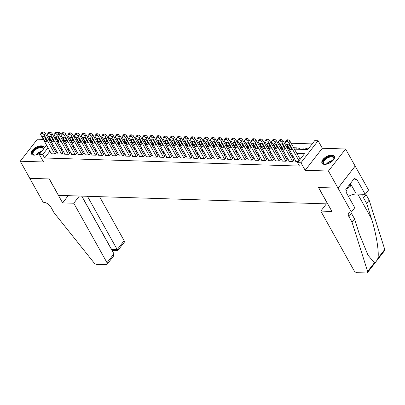 <?xml version="1.0" encoding="UTF-8"?>
<svg xmlns="http://www.w3.org/2000/svg" width="405" height="405" viewBox="0 0 405 405"><rect width="100%" height="100%" fill="white"/><g stroke="black" fill="none" stroke-linecap="round" stroke-linejoin="round"><path stroke-width="0.61" d="M331.796 155.09A7.072 3.569 -29.2 0 0 324.435 157.985A7.072 3.569 -29.2 0 0 322.005 163.185A7.072 3.569 -29.2 0 0 324.567 164.379A7.072 3.569 -29.2 0 0 331.928 161.479A7.072 3.569 -29.2 0 0 334.358 156.284A7.072 3.569 -29.2 0 0 331.796 155.09M44.049 148.387A7.072 3.569 -29.2 0 0 43.831 147.05A7.072 3.569 -29.2 0 0 41.269 145.856A7.072 3.569 -29.2 0 0 33.909 148.756A7.072 3.569 -29.2 0 0 31.484 153.951A7.072 3.569 -29.2 0 0 34.045 155.145A7.072 3.569 -29.2 0 0 40.525 152.913M294.435 149.136L307.765 149.561L314.71 140.631L318.112 140.737L300.966 162.769L297.569 162.663L304.519 153.728L296.865 153.485M351.408 212.058L338.033 188.128L318.563 187.505L331.938 211.435L320.79 211.081L354.036 270.57A2.719 1.509 -142.1 0 0 357.22 272.681L366.5 272.98A2.719 1.509 -142.1 0 0 367.497 272.6A2.719 1.509 -142.1 0 0 367.603 271.482L352.006 222.148L348.948 216.68A6.348 3.523 37.9 0 1 348.695 212.934A6.348 3.523 37.9 0 1 351.034 212.043L351.408 212.058L354.765 207.74L346.204 192.426L346.948 191.469L345.799 189.418L354.745 177.927L355.889 179.977L356.633 179.025L365.194 194.339L368.55 190.021L345.592 148.999L322.314 148.255L318.112 140.737M50.149 139.609L48.777 139.568M43.35 139.396L37.397 139.204L20.25 161.236L43.527 161.98L39.32 154.457L46.565 145.147M56.437 132.46L59.864 132.531L58.892 133.782M61.023 134.602L59.864 132.531M312.164 143.907L291.139 143.238M285.712 143.066L284.34 143.021M278.918 142.849L277.546 142.808M272.119 142.631L270.748 142.59M265.326 142.418L263.954 142.373M258.527 142.201L257.155 142.16M251.733 141.988L250.361 141.942M244.939 141.77L243.567 141.725M238.14 141.553L236.768 141.512M231.346 141.34L229.974 141.294M224.547 141.122L223.175 141.077M217.753 140.905L216.381 140.864M210.959 140.692L209.587 140.646M204.16 140.474L202.789 140.429M197.367 140.257L195.995 140.216M190.568 140.044L189.196 139.998M183.774 139.826L182.402 139.781M176.98 139.609L175.608 139.568M170.181 139.396L168.809 139.35M163.387 139.178L162.015 139.133M156.588 138.961L155.216 138.92M149.794 138.748L148.422 138.702M143 138.53L141.629 138.485M136.202 138.313L134.83 138.272M129.408 138.1L128.036 138.054M122.609 137.882L121.237 137.837M115.815 137.665L114.443 137.624M109.016 137.452L107.649 137.406M102.222 137.234L100.85 137.189M95.428 137.017L94.056 136.976M88.629 136.804L87.257 136.758M81.835 136.586L80.463 136.541M75.036 136.369L73.669 136.328M68.243 136.156L66.871 136.11M355.144 166.09L337.998 188.123L328.445 171.031L345.592 148.999M337.998 188.123L318.462 187.505L327.63 203.912L58.512 195.362L49.339 178.954L29.803 178.332L20.25 161.236M295.898 161.286L295.701 161.539L298.379 161.62M289.099 161.074L288.907 161.322L292.982 161.448L294.141 159.96L293.802 159.95M282.305 160.856L282.108 161.104L286.188 161.236L287.348 159.747L287.008 159.737M275.506 160.638L275.314 160.891L279.394 161.018L280.549 159.529L280.209 159.519M268.712 160.426L268.52 160.674L272.595 160.805L273.755 159.312L273.416 159.302M261.919 160.208L261.721 160.456L265.801 160.588L266.961 159.099L266.617 159.089M255.12 159.99L254.927 160.243L259.003 160.37L260.162 158.881L259.823 158.871M248.326 159.778L248.128 160.026L252.209 160.157L253.368 158.664L253.029 158.654M241.527 159.56L241.334 159.808L245.415 159.94L246.569 158.451L246.23 158.441M234.733 159.342L234.541 159.595L238.616 159.722L239.775 158.233L239.436 158.223M227.939 159.13L227.742 159.378L231.822 159.509L232.981 158.021L232.637 158.006M221.14 158.912L220.948 159.16L225.023 159.292L226.182 157.803L225.843 157.793M214.346 158.694L214.149 158.947L218.229 159.074L219.388 157.585L219.049 157.575M207.547 158.482L207.355 158.73L211.43 158.861L212.59 157.373L212.25 157.358M200.753 158.264L200.561 158.512L204.636 158.644L205.796 157.155L205.456 157.145M193.96 158.046L193.762 158.299L197.843 158.426L199.002 156.938L198.658 156.927M187.161 157.834L186.968 158.082L191.044 158.213L192.203 156.725L191.864 156.71M180.367 157.616L180.169 157.864L184.25 157.996L185.409 156.507L185.07 156.497M173.568 157.398L173.375 157.651L177.451 157.778L178.61 156.29L178.271 156.279M166.774 157.186L166.582 157.434L170.657 157.565L171.816 156.077L171.477 156.062M159.98 156.968L159.783 157.216L163.863 157.348L165.017 155.859L164.678 155.849M153.181 156.75L152.989 157.003L157.064 157.13L158.223 155.641L157.884 155.631M146.387 156.538L146.19 156.786L150.27 156.917L151.429 155.429L151.09 155.419M139.588 156.32L139.396 156.568L143.471 156.7L144.631 155.211L144.291 155.201M132.794 156.102L132.602 156.355L136.677 156.482L137.837 154.994L137.498 154.983M126.001 155.89L125.803 156.138L129.883 156.269L131.038 154.781L130.699 154.771M119.202 155.672L119.009 155.92L123.085 156.052L124.244 154.563L123.905 154.553M112.408 155.459L112.21 155.707L116.291 155.834L117.45 154.345L117.111 154.335M105.609 155.242L105.416 155.49L109.492 155.621L110.651 154.133L110.312 154.123M98.815 155.024L98.623 155.277L102.698 155.404L103.857 153.915L103.518 153.905M92.021 154.811L91.824 155.059L95.904 155.186L97.058 153.697L96.719 153.687M85.222 154.594L85.03 154.842L89.105 154.973L90.264 153.485L89.925 153.475M78.428 154.376L78.231 154.629L82.311 154.756L83.47 153.267L83.131 153.257M71.629 154.163L71.437 154.411L75.512 154.538L76.672 153.049L76.332 153.039M64.835 153.946L64.643 154.194L68.718 154.325L69.878 152.837L69.538 152.827M58.042 153.728L57.844 153.981L61.924 154.108L63.079 152.619L62.74 152.609M63.965 140.444L62.593 140.398M70.759 140.662L69.387 140.616M77.557 140.874L76.186 140.834M84.351 141.092L82.979 141.046M91.15 141.304L89.778 141.264M97.944 141.522L96.572 141.482M104.738 141.74L103.366 141.694M111.537 141.952L110.165 141.912M118.331 142.17L116.959 142.125M125.13 142.388L123.758 142.342M131.924 142.601L130.552 142.56M138.718 142.818L137.346 142.773M145.516 143.036L144.145 142.99M152.31 143.248L150.938 143.208M159.109 143.466L157.737 143.421M165.903 143.684L164.531 143.638M172.697 143.897L171.325 143.856M179.496 144.114L178.124 144.069M186.29 144.332L184.918 144.286M193.089 144.544L191.717 144.504M199.883 144.762L198.511 144.717M206.677 144.98L205.305 144.934M213.475 145.192L212.104 145.152M220.269 145.41L218.897 145.365M227.068 145.628L225.696 145.582M233.862 145.84L232.49 145.8M240.656 146.058L239.289 146.013M247.455 146.276L246.083 146.23M254.249 146.488L252.877 146.448M261.048 146.706L259.676 146.661M267.842 146.924L266.47 146.878M274.636 147.136L273.269 147.096M281.434 147.354L280.063 147.309M288.228 147.572L286.856 147.526M295.574 149.172L296.612 147.835L293.655 147.744M300.11 149.318L299.33 147.921L303.411 148.053L302.368 149.389M61.59 136.191L60.806 137.199M57.702 141.183L57.373 141.603M298.293 149.263L299.33 147.921M305.087 149.475L306.129 148.139L308.802 148.225M49.931 151.171L44.631 157.985L299.477 166.08L297.569 162.663M301.968 157.008L298.774 156.907M293.352 156.735L291.98 156.689M286.553 156.517L285.186 156.472M279.759 156.3L278.387 156.259M272.965 156.087L271.593 156.041M266.166 155.869L264.794 155.824M259.372 155.652L258 155.611M252.573 155.439L251.206 155.393M245.779 155.221L244.407 155.176M238.985 155.004L237.613 154.963M232.186 154.791L230.815 154.745M225.393 154.573L224.021 154.528M218.594 154.356L217.227 154.315M211.8 154.143L210.428 154.097M205.006 153.925L203.634 153.88M198.207 153.708L196.835 153.667M191.413 153.495L190.041 153.449M184.614 153.277L183.247 153.237M177.82 153.06L176.448 153.019M171.026 152.847L169.654 152.801M164.227 152.629L162.856 152.589M157.434 152.412L156.062 152.371M150.635 152.199L149.263 152.153M143.841 151.981L142.469 151.941M137.047 151.769L135.675 151.723M130.248 151.551L128.876 151.505M123.454 151.333L122.082 151.293M116.655 151.121L115.283 151.075M109.861 150.903L108.489 150.857M103.067 150.685L101.695 150.645M96.268 150.473L94.897 150.427M89.475 150.255L88.103 150.209M82.676 150.037L81.304 149.997M75.882 149.825L74.51 149.779M69.088 149.607L67.716 149.561M62.289 149.389L60.917 149.349M55.495 149.177L54.123 149.131M51.243 153.515L51.05 153.763L55.126 153.895L56.285 152.401L55.946 152.391M322.314 148.255L305.167 170.292L328.445 171.031M305.167 170.292L300.966 162.769M44.631 157.985L42.722 154.563L39.32 154.457M56.578 141.578L57.95 141.623M63.372 141.796L64.744 141.841M70.171 142.013L71.538 142.054M76.965 142.226L78.337 142.271M83.759 142.444L85.131 142.489M90.558 142.661L91.93 142.702M97.352 142.874L98.724 142.919M104.151 143.092L105.518 143.137M110.945 143.309L112.317 143.35M117.739 143.522L119.111 143.567M124.537 143.74L125.909 143.785M131.331 143.957L132.703 143.998M138.13 144.17L139.497 144.215M144.924 144.388L146.296 144.433M151.718 144.605L153.09 144.646M158.517 144.818L159.889 144.863M165.311 145.036L166.683 145.076M172.11 145.253L173.482 145.294M178.904 145.466L180.276 145.511M185.698 145.684L187.069 145.724M192.496 145.896L193.868 145.942M199.29 146.114L200.662 146.159M206.089 146.332L207.461 146.372M212.883 146.544L214.255 146.59M219.677 146.762L221.049 146.807M226.476 146.98L227.848 147.02M233.27 147.192L234.642 147.238M240.069 147.41L241.441 147.455M246.863 147.628L248.235 147.668M253.657 147.84L255.028 147.886M260.455 148.058L261.827 148.103M267.249 148.276L268.621 148.316M274.048 148.488L275.42 148.534M280.842 148.706L282.214 148.751M287.636 148.924L289.008 148.964M55.794 137.766L55.009 138.773M49.668 141.163L50.453 140.155M53.551 136.171L54.341 135.159M48.023 147.749L42.722 154.563M291.438 153.313L290.071 153.272M284.644 153.1L283.272 153.055M277.85 152.882L276.478 152.837M271.051 152.665L269.679 152.624M264.257 152.452L262.885 152.407M257.459 152.234L256.092 152.189M250.665 152.017L249.293 151.976M243.871 151.804L242.499 151.759M237.072 151.586L235.7 151.541M230.278 151.369L228.906 151.328M223.479 151.156L222.112 151.111M216.685 150.938L215.313 150.898M209.891 150.721L208.519 150.68M203.092 150.508L201.72 150.463M196.298 150.29L194.927 150.25M189.499 150.073L188.133 150.032M182.706 149.86L181.334 149.815M175.912 149.642L174.54 149.602M169.113 149.43L167.741 149.384M162.319 149.212L160.947 149.167M155.52 148.994L154.148 148.954M148.726 148.782L147.354 148.736M141.932 148.564L140.56 148.519M135.133 148.346L133.761 148.306M128.339 148.134L126.968 148.088M121.54 147.916L120.169 147.871M114.747 147.698L113.375 147.658M107.953 147.486L106.581 147.44M101.154 147.268L99.782 147.223M94.36 147.05L92.988 147.01M87.561 146.838L86.189 146.792M80.767 146.62L79.395 146.575M73.973 146.402L72.601 146.362M67.174 146.19L65.802 146.144M60.38 145.972L59.008 145.927M53.581 145.754L52.21 145.714M306.909 149.536L306.129 148.139M51.389 153.773L40.804 134.835A1.812 1.007 -142.1 0 1 40.733 133.761A1.812 1.007 -142.1 0 1 41.401 133.508L42.08 133.534A1.812 1.007 -142.1 0 1 44.201 134.941L54.786 153.88M56.092 152.655L45.36 133.453L44.201 134.941M42.793 137.315A1.453 0.805 37.9 0 1 42.733 136.46A1.453 0.805 37.9 0 1 43.811 136.384A1.453 0.805 37.9 0 1 44.965 137.386L46.798 140.667A1.453 0.805 37.9 0 1 46.858 141.522A1.453 0.805 37.9 0 1 45.78 141.598A1.453 0.805 37.9 0 1 44.626 140.596L42.793 137.315L43.578 136.303M46.241 139.664A1.453 0.805 37.9 0 1 45.785 139.107L44.509 136.829M40.733 133.761L41.892 132.273A1.812 1.007 37.9 0 1 42.555 132.02L43.239 132.045A1.812 1.007 37.9 0 1 45.36 133.453M35.367 155.059A6.121 3.088 150.8 0 1 34.501 155.044A6.121 3.088 150.8 0 1 32.795 151.804A6.121 3.088 150.8 0 1 38.379 147.496A6.121 3.088 150.8 0 1 43.507 149.075M43.294 149.354A5.67 2.86 -29.2 0 0 43.102 148.625A5.67 2.86 -29.2 0 0 38.541 148.098A5.67 2.86 -29.2 0 0 33.205 154.158A5.67 2.86 -29.2 0 0 34.734 155.064M44.003 147.466A7.027 3.544 -29.2 0 0 38.44 146.969A7.027 3.544 -29.2 0 0 31.747 154.315M325.893 164.293A6.121 3.088 150.8 0 1 325.028 164.278A6.121 3.088 150.8 0 1 323.322 161.033A6.121 3.088 150.8 0 1 328.906 156.725A6.121 3.088 150.8 0 1 333.705 159.428A6.121 3.088 150.8 0 1 333.264 160.172M333.599 159.636A5.67 2.86 -29.2 0 0 333.629 157.859A5.67 2.86 -29.2 0 0 329.062 157.332A5.67 2.86 -29.2 0 0 323.732 163.387A5.67 2.86 -29.2 0 0 325.261 164.298M334.525 156.694A7.027 3.544 -29.2 0 0 328.966 156.198A7.027 3.544 -29.2 0 0 322.274 163.544M345.829 189.383L350.269 186.361L350.639 183.202M349.399 184.796L350.269 186.361M79.37 196.025L73.761 203.234L107.006 262.718L113.932 253.814L81.673 196.096M113.932 253.814L113.491 256.127L107.112 264.323A2.719 1.509 -142.1 0 1 106.11 264.703L96.835 264.409A2.719 1.509 -142.1 0 1 93.985 262.789L54.007 212.681L50.949 207.208A6.348 3.523 -142.1 0 0 43.517 202.272L43.143 202.262L29.767 178.332L49.238 178.949L62.613 202.88L73.761 203.234M68.222 195.671L62.613 202.88M87.429 196.278L117.222 249.586L124.148 240.686A2.719 1.509 37.9 0 1 124.259 242.291L117.875 250.487L112.084 250.508M99.549 196.668L124.148 240.686M107.112 264.323A2.719 1.509 -142.1 0 0 107.006 262.718M81.79 196.101L111.583 249.409L117.222 249.586C117.87 250.705 118.037 250.771 117.718 249.789M112.079 249.607C112.398 250.594 112.231 250.528 111.583 249.409L111.517 249.49M352.006 222.148L354.542 218.887L359.326 234.014L368.013 255.216L374.387 262.769C375.688 262.344 376.883 260.805 377.971 258.162C379.196 251.53 376.093 232.804 371.4 218.503L366.616 203.376L363.558 197.908A6.348 3.523 37.9 0 1 363.219 194.278M366.616 203.376L369.152 200.116L366.095 194.643A6.348 3.523 37.9 0 1 365.669 193.727M350.917 212.043A6.348 3.523 37.9 0 0 351.489 213.42L354.542 218.887M377.971 258.162L384.75 249.45L369.152 200.116M338.033 188.128L355.175 166.09M320.79 211.081L326.4 203.872M348.411 196.374A10.201 5.143 150.8 0 1 356.324 194.056L365.194 194.339M384.75 249.45A2.719 1.509 37.9 0 1 384.644 250.563L367.497 272.6M353.216 179.891L355.889 179.977M58.183 153.991L47.598 135.052A1.812 1.007 -142.1 0 1 47.527 133.979A1.812 1.007 -142.1 0 1 48.195 133.726L48.873 133.746A1.812 1.007 -142.1 0 1 51 135.159L61.58 154.097M62.886 152.867L52.154 133.67L51 135.159M49.587 137.533A1.453 0.805 37.9 0 1 49.532 136.672A1.453 0.805 37.9 0 1 50.61 136.601A1.453 0.805 37.9 0 1 51.764 137.599L53.597 140.884A1.453 0.805 37.9 0 1 53.652 141.74A1.453 0.805 37.9 0 1 52.574 141.811A1.453 0.805 37.9 0 1 51.42 140.813L49.587 137.533L50.372 136.52M53.035 139.882A1.453 0.805 37.9 0 1 52.579 139.325L51.303 137.042M47.527 133.979L48.686 132.491A1.812 1.007 37.9 0 1 49.354 132.238L50.033 132.258A1.812 1.007 37.9 0 1 52.154 133.67M64.982 154.204L54.397 135.265A1.812 1.007 -142.1 0 1 54.326 134.197A1.812 1.007 -142.1 0 1 54.989 133.944L55.672 133.964A1.812 1.007 -142.1 0 1 57.793 135.376L68.379 154.315M69.68 153.085L58.953 133.888L57.793 135.376M56.381 137.746A1.453 0.805 37.9 0 1 56.325 136.89A1.453 0.805 37.9 0 1 57.404 136.819A1.453 0.805 37.9 0 1 58.558 137.816L60.391 141.097A1.453 0.805 37.9 0 1 60.451 141.952A1.453 0.805 37.9 0 1 59.368 142.028A1.453 0.805 37.9 0 1 58.219 141.031L56.381 137.746L57.171 136.738M59.834 140.095A1.453 0.805 37.9 0 1 59.378 139.543L58.102 137.26M54.326 134.197L55.48 132.708A1.812 1.007 37.9 0 1 56.148 132.455L56.827 132.476A1.812 1.007 37.9 0 1 58.953 133.888M71.776 154.421L61.19 135.483A1.812 1.007 -142.1 0 1 61.12 134.409A1.812 1.007 -142.1 0 1 61.788 134.156L62.466 134.182A1.812 1.007 -142.1 0 1 64.587 135.589L75.173 154.528M76.479 153.303L65.747 134.101L64.587 135.589M63.18 137.963A1.453 0.805 37.9 0 1 63.119 137.108A1.453 0.805 37.9 0 1 64.203 137.032A1.453 0.805 37.9 0 1 65.352 138.034L67.189 141.315A1.453 0.805 37.9 0 1 67.245 142.17A1.453 0.805 37.9 0 1 66.167 142.246A1.453 0.805 37.9 0 1 65.013 141.244L63.18 137.963L63.965 136.951M66.628 140.312A1.453 0.805 37.9 0 1 66.172 139.755L64.896 137.477M61.12 134.409L62.279 132.921A1.812 1.007 37.9 0 1 62.947 132.668L63.626 132.693A1.812 1.007 37.9 0 1 65.747 134.101M78.57 154.639L67.989 135.7A1.812 1.007 -142.1 0 1 67.913 134.627A1.812 1.007 -142.1 0 1 68.582 134.374L69.26 134.394A1.812 1.007 -142.1 0 1 71.386 135.807L81.972 154.745M83.273 153.515L72.546 134.318L71.386 135.807M69.974 138.181A1.453 0.805 37.9 0 1 69.918 137.32A1.453 0.805 37.9 0 1 70.996 137.249A1.453 0.805 37.9 0 1 72.151 138.247L73.983 141.532A1.453 0.805 37.9 0 1 74.044 142.388A1.453 0.805 37.9 0 1 72.961 142.459A1.453 0.805 37.9 0 1 71.812 141.461L69.974 138.181L70.764 137.168M73.421 140.53A1.453 0.805 37.9 0 1 72.966 139.973L71.695 137.69M67.913 134.627L69.073 133.139A1.812 1.007 37.9 0 1 69.741 132.886L70.419 132.906A1.812 1.007 37.9 0 1 72.546 134.318M85.369 154.852L74.783 135.913A1.812 1.007 -142.1 0 1 74.712 134.845A1.812 1.007 -142.1 0 1 75.381 134.592L76.059 134.612A1.812 1.007 -142.1 0 1 78.18 136.024L88.766 154.963M90.072 153.733L79.34 134.531L78.18 136.024M76.773 138.394A1.453 0.805 37.9 0 1 76.712 137.538A1.453 0.805 37.9 0 1 77.79 137.467A1.453 0.805 37.9 0 1 78.945 138.464L80.777 141.745A1.453 0.805 37.9 0 1 80.838 142.601A1.453 0.805 37.9 0 1 79.76 142.676A1.453 0.805 37.9 0 1 78.605 141.679L76.773 138.394L77.557 137.386M80.22 140.743A1.453 0.805 37.9 0 1 79.765 140.186L78.489 137.908M74.712 134.845L75.872 133.356A1.812 1.007 37.9 0 1 76.535 133.103L77.218 133.123A1.812 1.007 37.9 0 1 79.34 134.531M92.163 155.069L81.577 136.131A1.812 1.007 -142.1 0 1 81.506 135.057A1.812 1.007 -142.1 0 1 82.174 134.804L82.853 134.83A1.812 1.007 -142.1 0 1 84.979 136.237L95.56 155.176M96.866 153.951L86.133 134.749L84.979 136.237M83.567 138.611A1.453 0.805 37.9 0 1 83.511 137.756A1.453 0.805 37.9 0 1 84.589 137.68A1.453 0.805 37.9 0 1 85.744 138.682L87.576 141.963A1.453 0.805 37.9 0 1 87.632 142.818A1.453 0.805 37.9 0 1 86.554 142.894A1.453 0.805 37.9 0 1 85.399 141.892L83.567 138.611L84.351 137.599M87.014 140.96A1.453 0.805 37.9 0 1 86.559 140.403L85.283 138.125M81.506 135.057L82.666 133.569A1.812 1.007 37.9 0 1 83.334 133.316L84.012 133.336A1.812 1.007 37.9 0 1 86.133 134.749M98.962 155.287L88.376 136.348A1.812 1.007 -142.1 0 1 88.305 135.275A1.812 1.007 -142.1 0 1 88.968 135.022L89.652 135.042A1.812 1.007 -142.1 0 1 91.773 136.455L102.359 155.393M103.66 154.163L92.932 134.966L91.773 136.455M90.361 138.829A1.453 0.805 37.9 0 1 90.305 137.968A1.453 0.805 37.9 0 1 91.383 137.897A1.453 0.805 37.9 0 1 92.537 138.895L94.37 142.18A1.453 0.805 37.9 0 1 94.431 143.036A1.453 0.805 37.9 0 1 93.347 143.107A1.453 0.805 37.9 0 1 92.198 142.109L90.361 138.829L91.15 137.816M93.813 141.178A1.453 0.805 37.9 0 1 93.358 140.621L92.082 138.338M88.305 135.275L89.459 133.787A1.812 1.007 37.9 0 1 90.128 133.534L90.806 133.554A1.812 1.007 37.9 0 1 92.932 134.966M105.756 155.5L95.17 136.561A1.812 1.007 -142.1 0 1 95.099 135.493A1.812 1.007 -142.1 0 1 95.767 135.24L96.446 135.26A1.812 1.007 -142.1 0 1 98.567 136.672L109.153 155.611M110.459 154.381L99.726 135.179L98.567 136.672M97.159 139.042A1.453 0.805 37.9 0 1 97.099 138.186A1.453 0.805 37.9 0 1 98.182 138.11A1.453 0.805 37.9 0 1 99.331 139.112L101.169 142.393A1.453 0.805 37.9 0 1 101.225 143.248A1.453 0.805 37.9 0 1 100.146 143.324A1.453 0.805 37.9 0 1 98.992 142.327L97.159 139.042L97.944 138.034M100.607 141.391A1.453 0.805 37.9 0 1 100.151 140.834L98.876 138.556M95.099 135.493L96.258 134.004A1.812 1.007 37.9 0 1 96.927 133.751L97.605 133.772A1.812 1.007 37.9 0 1 99.726 135.179M112.549 155.717L101.969 136.779A1.812 1.007 -142.1 0 1 101.893 135.705A1.812 1.007 -142.1 0 1 102.561 135.452L103.24 135.478A1.812 1.007 -142.1 0 1 105.366 136.885L115.951 155.824M117.253 154.599L106.525 135.397L105.366 136.885M103.953 139.259A1.453 0.805 37.9 0 1 103.898 138.404A1.453 0.805 37.9 0 1 104.976 138.328A1.453 0.805 37.9 0 1 106.13 139.33L107.963 142.611A1.453 0.805 37.9 0 1 108.024 143.466A1.453 0.805 37.9 0 1 106.94 143.542A1.453 0.805 37.9 0 1 105.791 142.54L103.953 139.259L104.743 138.247M107.406 141.608A1.453 0.805 37.9 0 1 106.945 141.051L105.675 138.773M101.893 135.705L103.052 134.217A1.812 1.007 37.9 0 1 103.72 133.964L104.399 133.984A1.812 1.007 37.9 0 1 106.525 135.397M119.348 155.935L108.763 136.996A1.812 1.007 -142.1 0 1 108.692 135.923A1.812 1.007 -142.1 0 1 109.36 135.67L110.038 135.69A1.812 1.007 -142.1 0 1 112.16 137.103L122.745 156.041M124.051 154.811L113.319 135.614L112.16 137.103M110.752 139.477A1.453 0.805 37.9 0 1 110.692 138.616A1.453 0.805 37.9 0 1 111.775 138.545A1.453 0.805 37.9 0 1 112.924 139.543L114.762 142.823A1.453 0.805 37.9 0 1 114.817 143.684A1.453 0.805 37.9 0 1 113.739 143.755A1.453 0.805 37.9 0 1 112.585 142.757L110.752 139.477L111.537 138.464M114.2 141.826A1.453 0.805 37.9 0 1 113.744 141.269L112.468 138.986M108.692 135.923L109.851 134.435A1.812 1.007 37.9 0 1 110.514 134.182L111.198 134.202A1.812 1.007 37.9 0 1 113.319 135.614M126.142 156.148L115.557 137.209A1.812 1.007 -142.1 0 1 115.486 136.141A1.812 1.007 -142.1 0 1 116.154 135.888L116.832 135.908A1.812 1.007 -142.1 0 1 118.959 137.32L129.544 156.259M130.845 155.029L120.118 135.827L118.959 137.32M117.546 139.69A1.453 0.805 37.9 0 1 117.49 138.834A1.453 0.805 37.9 0 1 118.569 138.758A1.453 0.805 37.9 0 1 119.723 139.76L121.556 143.041A1.453 0.805 37.9 0 1 121.611 143.897A1.453 0.805 37.9 0 1 120.533 143.972A1.453 0.805 37.9 0 1 119.379 142.975L117.546 139.69L118.331 138.682M120.994 142.039A1.453 0.805 37.9 0 1 120.538 141.482L119.262 139.204M115.486 136.141L116.645 134.652A1.812 1.007 37.9 0 1 117.313 134.399L117.992 134.419A1.812 1.007 37.9 0 1 120.118 135.827M132.941 156.365L122.356 137.427A1.812 1.007 -142.1 0 1 122.285 136.353A1.812 1.007 -142.1 0 1 122.948 136.1L123.631 136.126A1.812 1.007 -142.1 0 1 125.752 137.533L136.338 156.472M137.639 155.247L126.912 136.045L125.752 137.533M124.34 139.907A1.453 0.805 37.9 0 1 124.284 139.052A1.453 0.805 37.9 0 1 125.363 138.976A1.453 0.805 37.9 0 1 126.517 139.978L128.35 143.259A1.453 0.805 37.9 0 1 128.41 144.114A1.453 0.805 37.9 0 1 127.327 144.19A1.453 0.805 37.9 0 1 126.178 143.188L124.34 139.907L125.13 138.895M127.793 142.256A1.453 0.805 37.9 0 1 127.337 141.699L126.061 139.421M122.285 136.353L123.439 134.865A1.812 1.007 37.9 0 1 124.107 134.612L124.786 134.632A1.812 1.007 37.9 0 1 126.912 136.045M139.735 156.583L129.149 137.639A1.812 1.007 -142.1 0 1 129.079 136.571A1.812 1.007 -142.1 0 1 129.747 136.318L130.425 136.338A1.812 1.007 -142.1 0 1 132.546 137.751L143.132 156.689M144.438 155.459L133.706 136.262L132.546 137.751M131.139 140.125A1.453 0.805 37.9 0 1 131.078 139.264A1.453 0.805 37.9 0 1 132.162 139.193A1.453 0.805 37.9 0 1 133.311 140.191L135.148 143.471A1.453 0.805 37.9 0 1 135.204 144.332A1.453 0.805 37.9 0 1 134.126 144.403A1.453 0.805 37.9 0 1 132.972 143.405L131.139 140.125L131.924 139.112M134.587 142.474A1.453 0.805 37.9 0 1 134.131 141.917L132.855 139.634M129.079 136.571L130.238 135.083A1.812 1.007 37.9 0 1 130.906 134.83L131.584 134.85A1.812 1.007 37.9 0 1 133.706 136.262M146.534 156.796L135.948 137.857A1.812 1.007 -142.1 0 1 135.872 136.789A1.812 1.007 -142.1 0 1 136.541 136.536L137.219 136.556A1.812 1.007 -142.1 0 1 139.345 137.963L149.931 156.907M151.232 155.677L140.505 136.475L139.345 137.963M137.933 140.338A1.453 0.805 37.9 0 1 137.877 139.482A1.453 0.805 37.9 0 1 138.956 139.406A1.453 0.805 37.9 0 1 140.11 140.408L141.942 143.689A1.453 0.805 37.9 0 1 142.003 144.544A1.453 0.805 37.9 0 1 140.92 144.62A1.453 0.805 37.9 0 1 139.771 143.618L137.933 140.338L138.723 139.325M141.385 142.687A1.453 0.805 37.9 0 1 140.925 142.13L139.654 139.852M135.872 136.789L137.032 135.3A1.812 1.007 37.9 0 1 137.7 135.042L138.378 135.067A1.812 1.007 37.9 0 1 140.505 136.475M153.328 157.013L142.742 138.075A1.812 1.007 -142.1 0 1 142.671 137.001A1.812 1.007 -142.1 0 1 143.34 136.748L144.018 136.769A1.812 1.007 -142.1 0 1 146.139 138.181L156.725 157.12M158.031 155.895L147.298 136.693L146.139 138.181M144.732 140.555A1.453 0.805 37.9 0 1 144.671 139.7A1.453 0.805 37.9 0 1 145.754 139.624A1.453 0.805 37.9 0 1 146.904 140.626L148.741 143.907A1.453 0.805 37.9 0 1 148.797 144.762A1.453 0.805 37.9 0 1 147.719 144.838A1.453 0.805 37.9 0 1 146.564 143.836L144.732 140.555L145.516 139.543M148.179 142.904A1.453 0.805 37.9 0 1 147.724 142.347L146.448 140.069M142.671 137.001L143.831 135.513A1.812 1.007 37.9 0 1 144.494 135.26L145.177 135.28A1.812 1.007 37.9 0 1 147.298 136.693M160.122 157.231L149.541 138.287A1.812 1.007 -142.1 0 1 149.465 137.219A1.812 1.007 -142.1 0 1 150.133 136.966L150.812 136.986A1.812 1.007 -142.1 0 1 152.938 138.399L163.524 157.337M164.825 156.107L154.097 136.91L152.938 138.399M151.526 140.773A1.453 0.805 37.9 0 1 151.47 139.912A1.453 0.805 37.9 0 1 152.548 139.841A1.453 0.805 37.9 0 1 153.703 140.839L155.535 144.119A1.453 0.805 37.9 0 1 155.591 144.98A1.453 0.805 37.9 0 1 154.513 145.051A1.453 0.805 37.9 0 1 153.358 144.053L151.526 140.773L152.31 139.76M154.973 143.122A1.453 0.805 37.9 0 1 154.518 142.565L153.242 140.282M149.465 137.219L150.625 135.731A1.812 1.007 37.9 0 1 151.293 135.478L151.971 135.498A1.812 1.007 37.9 0 1 154.097 136.91M166.921 157.444L156.335 138.505A1.812 1.007 -142.1 0 1 156.264 137.437A1.812 1.007 -142.1 0 1 156.927 137.184L157.611 137.204A1.812 1.007 -142.1 0 1 159.732 138.611L170.318 157.555M171.624 156.325L160.891 137.123L159.732 138.611M158.32 140.986A1.453 0.805 37.9 0 1 158.264 140.13A1.453 0.805 37.9 0 1 159.342 140.054A1.453 0.805 37.9 0 1 160.496 141.056L162.329 144.337A1.453 0.805 37.9 0 1 162.39 145.192A1.453 0.805 37.9 0 1 161.306 145.268A1.453 0.805 37.9 0 1 160.157 144.266L158.32 140.986L159.109 139.973M161.772 143.335A1.453 0.805 37.9 0 1 161.317 142.778L160.041 140.5M156.264 137.437L157.418 135.948A1.812 1.007 37.9 0 1 158.087 135.69L158.765 135.715A1.812 1.007 37.9 0 1 160.891 137.123M173.715 157.661L163.129 138.723A1.812 1.007 -142.1 0 1 163.058 137.649A1.812 1.007 -142.1 0 1 163.726 137.396L164.405 137.416A1.812 1.007 -142.1 0 1 166.531 138.829L177.112 157.768M178.418 156.543L167.685 137.341L166.531 138.829M165.119 141.203A1.453 0.805 37.9 0 1 165.058 140.348A1.453 0.805 37.9 0 1 166.141 140.272A1.453 0.805 37.9 0 1 167.29 141.269L169.128 144.555A1.453 0.805 37.9 0 1 169.184 145.41A1.453 0.805 37.9 0 1 168.105 145.486A1.453 0.805 37.9 0 1 166.951 144.484L165.119 141.203L165.903 140.191M168.566 143.552A1.453 0.805 37.9 0 1 168.11 142.995L166.835 140.717M163.058 137.649L164.217 136.161A1.812 1.007 37.9 0 1 164.886 135.908L165.564 135.928A1.812 1.007 37.9 0 1 167.685 137.341M180.514 157.879L169.928 138.935A1.812 1.007 -142.1 0 1 169.852 137.867A1.812 1.007 -142.1 0 1 170.52 137.614L171.199 137.634A1.812 1.007 -142.1 0 1 173.325 139.047L183.91 157.985M185.212 156.755L174.484 137.558L173.325 139.047M171.912 141.416A1.453 0.805 37.9 0 1 171.857 140.56A1.453 0.805 37.9 0 1 172.935 140.489A1.453 0.805 37.9 0 1 174.089 141.487L175.922 144.767A1.453 0.805 37.9 0 1 175.983 145.628A1.453 0.805 37.9 0 1 174.899 145.699A1.453 0.805 37.9 0 1 173.75 144.701L171.912 141.416L172.702 140.408M175.365 143.77A1.453 0.805 37.9 0 1 174.904 143.213L173.634 140.93M169.852 137.867L171.011 136.379A1.812 1.007 37.9 0 1 171.679 136.126L172.358 136.146A1.812 1.007 37.9 0 1 174.484 137.558M187.307 158.092L176.722 139.153A1.812 1.007 -142.1 0 1 176.651 138.085A1.812 1.007 -142.1 0 1 177.319 137.832L177.998 137.852A1.812 1.007 -142.1 0 1 180.119 139.259L190.704 158.203M192.01 156.973L181.278 137.771L180.119 139.259M178.711 141.634A1.453 0.805 37.9 0 1 178.651 140.778A1.453 0.805 37.9 0 1 179.734 140.702A1.453 0.805 37.9 0 1 180.883 141.704L182.721 144.985A1.453 0.805 37.9 0 1 182.776 145.84A1.453 0.805 37.9 0 1 181.698 145.916A1.453 0.805 37.9 0 1 180.544 144.914L178.711 141.634L179.496 140.621M182.159 143.983A1.453 0.805 37.9 0 1 181.703 143.426L180.427 141.148M176.651 138.085L177.81 136.591A1.812 1.007 37.9 0 1 178.473 136.338L179.157 136.363A1.812 1.007 37.9 0 1 181.278 137.771M194.101 158.309L183.521 139.371A1.812 1.007 -142.1 0 1 183.445 138.297A1.812 1.007 -142.1 0 1 184.113 138.044L184.791 138.065A1.812 1.007 -142.1 0 1 186.918 139.477L197.503 158.416M198.804 157.191L188.077 137.989L186.918 139.477M185.505 141.851A1.453 0.805 37.9 0 1 185.45 140.996A1.453 0.805 37.9 0 1 186.528 140.92A1.453 0.805 37.9 0 1 187.682 141.917L189.515 145.203A1.453 0.805 37.9 0 1 189.57 146.058A1.453 0.805 37.9 0 1 188.492 146.134A1.453 0.805 37.9 0 1 187.338 145.132L185.505 141.851L186.29 140.839M188.953 144.2A1.453 0.805 37.9 0 1 188.497 143.643L187.221 141.365M183.445 138.297L184.604 136.809A1.812 1.007 37.9 0 1 185.272 136.556L185.951 136.576A1.812 1.007 37.9 0 1 188.077 137.989M200.9 158.527L190.315 139.583A1.812 1.007 -142.1 0 1 190.244 138.515A1.812 1.007 -142.1 0 1 190.907 138.262L191.59 138.282A1.812 1.007 -142.1 0 1 193.711 139.695L204.297 158.633M205.603 157.403L194.871 138.206L193.711 139.695M192.299 142.064A1.453 0.805 37.9 0 1 192.243 141.208A1.453 0.805 37.9 0 1 193.322 141.137A1.453 0.805 37.9 0 1 194.476 142.135L196.309 145.415A1.453 0.805 37.9 0 1 196.369 146.276A1.453 0.805 37.9 0 1 195.286 146.347A1.453 0.805 37.9 0 1 194.137 145.349L192.299 142.064L193.089 141.056M195.752 144.413A1.453 0.805 37.9 0 1 195.296 143.861L194.02 141.578M190.244 138.515L191.398 137.027A1.812 1.007 37.9 0 1 192.066 136.774L192.75 136.794A1.812 1.007 37.9 0 1 194.871 138.206M207.694 158.74L197.108 139.801A1.812 1.007 -142.1 0 1 197.038 138.733A1.812 1.007 -142.1 0 1 197.706 138.475L198.384 138.5A1.812 1.007 -142.1 0 1 200.51 139.907L211.091 158.846M212.397 157.621L201.665 138.419L200.51 139.907M199.098 142.282A1.453 0.805 37.9 0 1 199.037 141.426A1.453 0.805 37.9 0 1 200.121 141.35A1.453 0.805 37.9 0 1 201.27 142.352L203.107 145.633A1.453 0.805 37.9 0 1 203.163 146.488A1.453 0.805 37.9 0 1 202.085 146.564A1.453 0.805 37.9 0 1 200.931 145.562L199.098 142.282L199.883 141.269M202.546 144.631A1.453 0.805 37.9 0 1 202.09 144.074L200.814 141.796M197.038 138.733L198.197 137.239A1.812 1.007 37.9 0 1 198.865 136.986L199.543 137.011A1.812 1.007 37.9 0 1 201.665 138.419M214.493 158.957L203.907 140.019A1.812 1.007 -142.1 0 1 203.831 138.945A1.812 1.007 -142.1 0 1 204.5 138.692L205.178 138.713A1.812 1.007 -142.1 0 1 207.304 140.125L217.89 159.064M219.191 157.839L208.464 138.637L207.304 140.125M205.892 142.499A1.453 0.805 37.9 0 1 205.836 141.644A1.453 0.805 37.9 0 1 206.915 141.568A1.453 0.805 37.9 0 1 208.069 142.565L209.901 145.851A1.453 0.805 37.9 0 1 209.962 146.706A1.453 0.805 37.9 0 1 208.879 146.777A1.453 0.805 37.9 0 1 207.73 145.78L205.892 142.499L206.682 141.487M209.344 144.848A1.453 0.805 37.9 0 1 208.884 144.291L207.613 142.013M203.831 138.945L204.991 137.457A1.812 1.007 37.9 0 1 205.659 137.204L206.337 137.224A1.812 1.007 37.9 0 1 208.464 138.637M221.287 159.17L210.701 140.231A1.812 1.007 -142.1 0 1 210.63 139.163A1.812 1.007 -142.1 0 1 211.299 138.91L211.977 138.93A1.812 1.007 -142.1 0 1 214.098 140.343L224.684 159.281M225.99 158.051L215.257 138.854L214.098 140.343M212.691 142.712A1.453 0.805 37.9 0 1 212.63 141.856A1.453 0.805 37.9 0 1 213.713 141.785A1.453 0.805 37.9 0 1 214.863 142.783L216.7 146.063A1.453 0.805 37.9 0 1 216.756 146.924A1.453 0.805 37.9 0 1 215.678 146.995A1.453 0.805 37.9 0 1 214.523 145.997L212.691 142.712L213.475 141.704M216.138 145.061A1.453 0.805 37.9 0 1 215.683 144.509L214.407 142.226M210.63 139.163L211.79 137.675A1.812 1.007 37.9 0 1 212.453 137.422L213.136 137.442A1.812 1.007 37.9 0 1 215.257 138.854M228.081 159.388L217.5 140.449A1.812 1.007 -142.1 0 1 217.424 139.381A1.812 1.007 -142.1 0 1 218.093 139.123L218.771 139.148A1.812 1.007 -142.1 0 1 220.897 140.555L231.483 159.494M232.784 158.269L222.056 139.067L220.897 140.555M219.485 142.93A1.453 0.805 37.9 0 1 219.429 142.074A1.453 0.805 37.9 0 1 220.507 141.998A1.453 0.805 37.9 0 1 221.662 143L223.494 146.281A1.453 0.805 37.9 0 1 223.55 147.136A1.453 0.805 37.9 0 1 222.472 147.212A1.453 0.805 37.9 0 1 221.317 146.21L219.485 142.93L220.269 141.917M222.932 145.279A1.453 0.805 37.9 0 1 222.477 144.722L221.206 142.444M217.424 139.381L218.584 137.887A1.812 1.007 37.9 0 1 219.252 137.634L219.93 137.66A1.812 1.007 37.9 0 1 222.056 139.067M234.88 159.605L224.294 140.667A1.812 1.007 -142.1 0 1 224.223 139.593A1.812 1.007 -142.1 0 1 224.886 139.34L225.57 139.36A1.812 1.007 -142.1 0 1 227.691 140.773L238.277 159.712M239.583 158.482L228.85 139.285L227.691 140.773M226.284 143.147A1.453 0.805 37.9 0 1 226.223 142.292A1.453 0.805 37.9 0 1 227.301 142.216A1.453 0.805 37.9 0 1 228.455 143.213L230.288 146.499A1.453 0.805 37.9 0 1 230.349 147.354A1.453 0.805 37.9 0 1 229.265 147.425A1.453 0.805 37.9 0 1 228.116 146.428L226.284 143.147L227.068 142.135M229.731 145.496A1.453 0.805 37.9 0 1 229.276 144.939L228 142.661M224.223 139.593L225.377 138.105A1.812 1.007 37.9 0 1 226.046 137.852L226.729 137.872A1.812 1.007 37.9 0 1 228.85 139.285M241.674 159.818L231.088 140.879A1.812 1.007 -142.1 0 1 231.017 139.811A1.812 1.007 -142.1 0 1 231.685 139.558L232.364 139.578A1.812 1.007 -142.1 0 1 234.49 140.991L245.071 159.929M246.377 158.699L235.644 139.502L234.49 140.991M233.077 143.36A1.453 0.805 37.9 0 1 233.017 142.504A1.453 0.805 37.9 0 1 234.1 142.433A1.453 0.805 37.9 0 1 235.249 143.431L237.087 146.711A1.453 0.805 37.9 0 1 237.143 147.572A1.453 0.805 37.9 0 1 236.064 147.643A1.453 0.805 37.9 0 1 234.91 146.645L233.077 143.36L233.862 142.352M236.525 145.709A1.453 0.805 37.9 0 1 236.069 145.157L234.794 142.874M231.017 139.811L232.176 138.323A1.812 1.007 37.9 0 1 232.845 138.07L233.523 138.09A1.812 1.007 37.9 0 1 235.644 139.502M248.473 160.036L237.887 141.097A1.812 1.007 -142.1 0 1 237.811 140.024A1.812 1.007 -142.1 0 1 238.479 139.771L239.163 139.796A1.812 1.007 -142.1 0 1 241.284 141.203L251.869 160.142M253.171 158.917L242.443 139.715L241.284 141.203M239.871 143.578A1.453 0.805 37.9 0 1 239.816 142.722A1.453 0.805 37.9 0 1 240.894 142.646A1.453 0.805 37.9 0 1 242.048 143.648L243.881 146.929A1.453 0.805 37.9 0 1 243.942 147.785A1.453 0.805 37.9 0 1 242.858 147.86A1.453 0.805 37.9 0 1 241.709 146.858L239.871 143.578L240.661 142.565M243.324 145.927A1.453 0.805 37.9 0 1 242.863 145.37L241.593 143.092M237.811 140.024L238.97 138.535A1.812 1.007 37.9 0 1 239.638 138.282L240.317 138.307A1.812 1.007 37.9 0 1 242.443 139.715M255.266 160.253L244.681 141.315A1.812 1.007 -142.1 0 1 244.61 140.241A1.812 1.007 -142.1 0 1 245.278 139.988L245.956 140.008A1.812 1.007 -142.1 0 1 248.078 141.421L258.663 160.36M259.969 159.13L249.237 139.933L248.078 141.421M246.67 143.795A1.453 0.805 37.9 0 1 246.61 142.935A1.453 0.805 37.9 0 1 247.693 142.864A1.453 0.805 37.9 0 1 248.842 143.861L250.68 147.147A1.453 0.805 37.9 0 1 250.735 148.002A1.453 0.805 37.9 0 1 249.657 148.073A1.453 0.805 37.9 0 1 248.503 147.076L246.67 143.795L247.455 142.783M250.118 146.144A1.453 0.805 37.9 0 1 249.662 145.587L248.386 143.309M244.61 140.241L245.769 138.753A1.812 1.007 37.9 0 1 246.437 138.5L247.116 138.52A1.812 1.007 37.9 0 1 249.237 139.933M262.06 160.466L251.48 141.527A1.812 1.007 -142.1 0 1 251.404 140.459A1.812 1.007 -142.1 0 1 252.072 140.206L252.75 140.226A1.812 1.007 -142.1 0 1 254.877 141.639L265.462 160.577M266.763 159.347L256.036 140.15L254.877 141.639M253.464 144.008A1.453 0.805 37.9 0 1 253.409 143.152A1.453 0.805 37.9 0 1 254.487 143.081A1.453 0.805 37.9 0 1 255.641 144.079L257.474 147.359A1.453 0.805 37.9 0 1 257.529 148.215A1.453 0.805 37.9 0 1 256.451 148.291A1.453 0.805 37.9 0 1 255.297 147.293L253.464 144.008L254.254 143M256.912 146.357A1.453 0.805 37.9 0 1 256.456 145.805L255.185 143.522M251.404 140.459L252.563 138.971A1.812 1.007 37.9 0 1 253.231 138.718L253.91 138.738A1.812 1.007 37.9 0 1 256.036 140.15M268.859 160.684L258.274 141.745A1.812 1.007 -142.1 0 1 258.203 140.672A1.812 1.007 -142.1 0 1 258.866 140.419L259.549 140.444A1.812 1.007 -142.1 0 1 261.671 141.851L272.256 160.79M273.562 159.565L262.83 140.363L261.671 141.851M260.263 144.226A1.453 0.805 37.9 0 1 260.202 143.37A1.453 0.805 37.9 0 1 261.281 143.294A1.453 0.805 37.9 0 1 262.435 144.296L264.268 147.577A1.453 0.805 37.9 0 1 264.328 148.432A1.453 0.805 37.9 0 1 263.25 148.508A1.453 0.805 37.9 0 1 262.096 147.506L260.263 144.226L261.048 143.213M263.711 146.575A1.453 0.805 37.9 0 1 263.255 146.018L261.979 143.74M258.203 140.672L259.362 139.183A1.812 1.007 37.9 0 1 260.025 138.93L260.709 138.956A1.812 1.007 37.9 0 1 262.83 140.363M275.653 160.901L265.067 141.963A1.812 1.007 -142.1 0 1 264.997 140.889A1.812 1.007 -142.1 0 1 265.665 140.636L266.343 140.656A1.812 1.007 -142.1 0 1 268.469 142.069L279.05 161.008M280.356 159.778L269.624 140.581L268.469 142.069M267.057 144.443A1.453 0.805 37.9 0 1 266.996 143.583A1.453 0.805 37.9 0 1 268.08 143.512A1.453 0.805 37.9 0 1 269.229 144.509L271.067 147.795A1.453 0.805 37.9 0 1 271.122 148.65A1.453 0.805 37.9 0 1 270.044 148.721A1.453 0.805 37.9 0 1 268.89 147.724L267.057 144.443L267.842 143.431M270.505 146.792A1.453 0.805 37.9 0 1 270.049 146.235L268.773 143.952M264.997 140.889L266.156 139.401A1.812 1.007 37.9 0 1 266.824 139.148L267.502 139.168A1.812 1.007 37.9 0 1 269.624 140.581M282.452 161.114L271.866 142.175A1.812 1.007 -142.1 0 1 271.79 141.107A1.812 1.007 -142.1 0 1 272.459 140.854L273.142 140.874A1.812 1.007 -142.1 0 1 275.263 142.287L285.849 161.225M287.15 159.995L276.423 140.798L275.263 142.287M273.851 144.656A1.453 0.805 37.9 0 1 273.795 143.8A1.453 0.805 37.9 0 1 274.873 143.729A1.453 0.805 37.9 0 1 276.028 144.727L277.86 148.007A1.453 0.805 37.9 0 1 277.921 148.863A1.453 0.805 37.9 0 1 276.838 148.939A1.453 0.805 37.9 0 1 275.689 147.941L273.851 144.656L274.641 143.648M277.303 147.005A1.453 0.805 37.9 0 1 276.843 146.453L275.572 144.17M271.79 141.107L272.95 139.619A1.812 1.007 37.9 0 1 273.618 139.366L274.296 139.386A1.812 1.007 37.9 0 1 276.423 140.798M289.246 161.332L278.66 142.393A1.812 1.007 -142.1 0 1 278.589 141.32A1.812 1.007 -142.1 0 1 279.258 141.067L279.936 141.092A1.812 1.007 -142.1 0 1 282.057 142.499L292.643 161.438M293.949 160.213L283.216 141.011L282.057 142.499M280.65 144.874A1.453 0.805 37.9 0 1 280.589 144.018A1.453 0.805 37.9 0 1 281.672 143.942A1.453 0.805 37.9 0 1 282.822 144.944L284.659 148.225A1.453 0.805 37.9 0 1 284.715 149.081A1.453 0.805 37.9 0 1 283.637 149.156A1.453 0.805 37.9 0 1 282.482 148.154L280.65 144.874L281.434 143.861M284.097 147.223A1.453 0.805 37.9 0 1 283.642 146.666L282.366 144.388M278.589 141.32L279.749 139.831A1.812 1.007 37.9 0 1 280.417 139.578L281.095 139.603A1.812 1.007 37.9 0 1 283.216 141.011M296.04 161.549L285.459 142.611A1.812 1.007 -142.1 0 1 285.383 141.537A1.812 1.007 -142.1 0 1 286.051 141.284L286.73 141.304A1.812 1.007 -142.1 0 1 288.856 142.717L298.986 160.841M300.145 159.352L290.015 141.229L288.856 142.717M287.444 145.091A1.453 0.805 37.9 0 1 287.388 144.231A1.453 0.805 37.9 0 1 288.466 144.16A1.453 0.805 37.9 0 1 289.621 145.157L291.453 148.443A1.453 0.805 37.9 0 1 291.509 149.298A1.453 0.805 37.9 0 1 290.431 149.369A1.453 0.805 37.9 0 1 289.276 148.372L287.444 145.091L288.233 144.079M290.891 147.44A1.453 0.805 37.9 0 1 290.436 146.883L289.165 144.6M285.383 141.537L286.543 140.049A1.812 1.007 37.9 0 1 287.211 139.796L287.889 139.816A1.812 1.007 37.9 0 1 290.015 141.229M42.555 132.02L41.401 133.508M43.239 132.045L42.08 133.534M44.626 140.596L45.785 139.107M35.767 154.988A5.67 2.86 150.8 0 1 40.53 151.662A5.67 2.86 150.8 0 1 41.745 151.338M41.285 151.931A5.483 2.764 -29.2 0 0 40.708 152.108A5.483 2.764 -29.2 0 0 36.516 154.811M326.293 164.222A5.67 2.86 150.8 0 1 331.057 160.896A5.67 2.86 150.8 0 1 332.996 160.476M332.449 161.023A5.483 2.764 -29.2 0 0 331.229 161.342A5.483 2.764 -29.2 0 0 327.043 164.045M363.558 197.908L366.095 194.643M351.489 213.42L348.948 216.68M367.603 271.482L374.387 262.769M371.4 218.503L357.762 194.101M350.573 183.769L356.324 194.056M49.354 132.238L48.195 133.726M50.033 132.258L48.873 133.746M51.42 140.813L52.579 139.325M56.148 132.455L54.989 133.944M56.827 132.476L55.672 133.964M58.219 141.031L59.378 139.543M62.947 132.668L61.788 134.156M63.626 132.693L62.466 134.182M65.013 141.244L66.172 139.755M69.741 132.886L68.582 134.374M70.419 132.906L69.26 134.394M71.812 141.461L72.966 139.973M76.535 133.103L75.381 134.592M77.218 133.123L76.059 134.612M78.605 141.679L79.765 140.186M83.334 133.316L82.174 134.804M84.012 133.336L82.853 134.83M85.399 141.892L86.559 140.403M90.128 133.534L88.968 135.022M90.806 133.554L89.652 135.042M92.198 142.109L93.358 140.621M96.927 133.751L95.767 135.24M97.605 133.772L96.446 135.26M98.992 142.327L100.151 140.834M103.72 133.964L102.561 135.452M104.399 133.984L103.24 135.478M105.791 142.54L106.945 141.051M110.514 134.182L109.36 135.67M111.198 134.202L110.038 135.69M112.585 142.757L113.744 141.269M117.313 134.399L116.154 135.888M117.992 134.419L116.832 135.908M119.379 142.975L120.538 141.482M124.107 134.612L122.948 136.1M124.786 134.632L123.631 136.126M126.178 143.188L127.337 141.699M130.906 134.83L129.747 136.318M131.584 134.85L130.425 136.338M132.972 143.405L134.131 141.917M137.7 135.042L136.541 136.536M138.378 135.067L137.219 136.556M139.771 143.618L140.925 142.13M144.494 135.26L143.34 136.748M145.177 135.28L144.018 136.769M146.564 143.836L147.724 142.347M151.293 135.478L150.133 136.966M151.971 135.498L150.812 136.986M153.358 144.053L154.518 142.565M158.087 135.69L156.927 137.184M158.765 135.715L157.611 137.204M160.157 144.266L161.317 142.778M164.886 135.908L163.726 137.396M165.564 135.928L164.405 137.416M166.951 144.484L168.11 142.995M171.679 136.126L170.52 137.614M172.358 136.146L171.199 137.634M173.75 144.701L174.904 143.213M178.473 136.338L177.319 137.832M179.157 136.363L177.998 137.852M180.544 144.914L181.703 143.426M185.272 136.556L184.113 138.044M185.951 136.576L184.791 138.065M187.338 145.132L188.497 143.643M192.066 136.774L190.907 138.262M192.75 136.794L191.59 138.282M194.137 145.349L195.296 143.861M198.865 136.986L197.706 138.475M199.543 137.011L198.384 138.5M200.931 145.562L202.09 144.074M205.659 137.204L204.5 138.692M206.337 137.224L205.178 138.713M207.73 145.78L208.884 144.291M212.453 137.422L211.299 138.91M213.136 137.442L211.977 138.93M214.523 145.997L215.683 144.509M219.252 137.634L218.093 139.123M219.93 137.66L218.771 139.148M221.317 146.21L222.477 144.722M226.046 137.852L224.886 139.34M226.729 137.872L225.57 139.36M228.116 146.428L229.276 144.939M232.845 138.07L231.685 139.558M233.523 138.09L232.364 139.578M234.91 146.645L236.069 145.157M239.638 138.282L238.479 139.771M240.317 138.307L239.163 139.796M241.709 146.858L242.863 145.37M246.437 138.5L245.278 139.988M247.116 138.52L245.956 140.008M248.503 147.076L249.662 145.587M253.231 138.718L252.072 140.206M253.91 138.738L252.75 140.226M255.297 147.293L256.456 145.805M260.025 138.93L258.866 140.419M260.709 138.956L259.549 140.444M262.096 147.506L263.255 146.018M266.824 139.148L265.665 140.636M267.502 139.168L266.343 140.656M268.89 147.724L270.049 146.235M273.618 139.366L272.459 140.854M274.296 139.386L273.142 140.874M275.689 147.941L276.843 146.453M280.417 139.578L279.258 141.067M281.095 139.603L279.936 141.092M282.482 148.154L283.642 146.666M287.211 139.796L286.051 141.284M287.889 139.816L286.73 141.304M289.276 148.372L290.436 146.883"/></g></svg>
